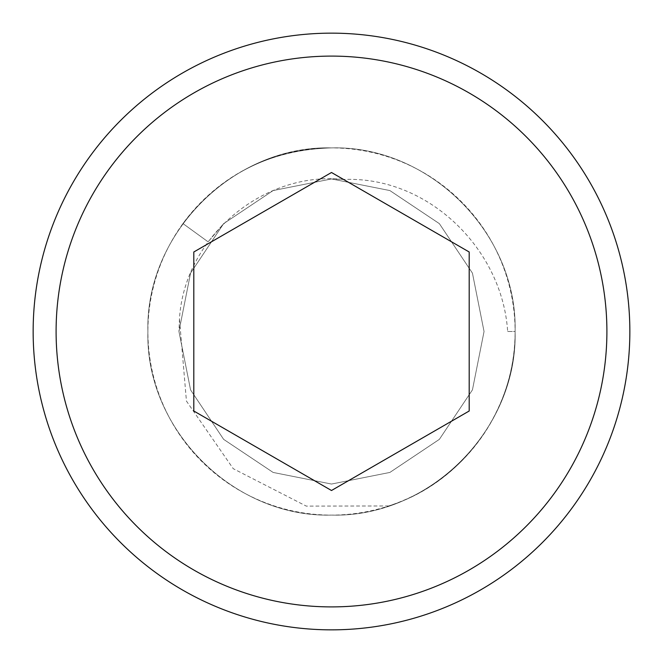 <?xml version="1.0" encoding="UTF-8"?>
<svg xmlns="http://www.w3.org/2000/svg" width="663" height="663" viewBox="0 0 663 663"><rect width="100%" height="100%" fill="white"/><g stroke="black" fill="none" stroke-linecap="round" stroke-linejoin="round"><path stroke-width="0.5" stroke-dasharray="3.31 2.49" d="M507.651 331.5L515.101 331.5C517.67 233.451 429.549 145.33 331.5 147.899C233.451 145.33 145.33 233.451 147.899 331.5A183.601 183.601 0 0 1 331.5 147.899A183.601 183.601 0 0 1 515.101 331.5C517.67 233.451 429.549 145.33 331.5 147.899C269.634 149.647 220.124 174.875 182.963 223.58L208.091 241.838L182.963 223.58C220.124 174.875 269.634 149.647 331.5 147.899C429.549 145.33 517.67 233.451 515.101 331.5C517.67 233.451 429.549 145.33 331.5 147.899C233.451 145.33 145.33 233.451 147.899 331.5C145.33 429.549 233.451 517.67 331.5 515.101C429.549 517.67 517.67 429.549 515.101 331.5C517.67 233.451 429.549 145.33 331.5 147.899C233.451 145.33 145.33 233.459 147.899 331.5C145.33 429.549 233.451 517.67 331.5 515.101C429.549 517.67 517.67 429.549 515.101 331.5C517.67 233.451 429.549 145.33 331.5 147.899C233.451 145.33 145.33 233.451 147.899 331.5C145.33 429.549 233.451 517.67 331.5 515.101C429.549 517.67 517.67 429.549 515.101 331.5C517.67 233.451 429.549 145.33 331.5 147.899C233.451 145.33 145.33 233.459 147.899 331.5C145.33 429.549 233.451 517.67 331.5 515.101C429.549 517.67 517.67 429.549 515.101 331.5C517.67 233.451 429.549 145.33 331.5 147.899C233.451 145.33 145.33 233.451 147.899 331.5C145.33 429.549 233.451 517.67 331.5 515.101C429.549 517.67 517.67 429.549 515.101 331.5C517.67 233.451 429.549 145.33 331.5 147.899C233.451 145.33 145.33 233.459 147.899 331.5C145.33 429.549 233.451 517.67 331.5 515.101C429.549 517.67 517.67 429.549 515.101 331.5C517.67 233.451 429.549 145.33 331.5 147.899C233.451 145.33 145.33 233.451 147.899 331.5C145.33 429.549 233.451 517.67 331.5 515.101C429.549 517.67 517.67 429.549 515.101 331.5C517.67 233.451 429.549 145.33 331.5 147.899C233.451 145.33 145.33 233.451 147.899 331.5C145.33 429.549 233.451 517.67 331.5 515.101C429.549 517.67 517.67 429.549 515.101 331.5C517.67 233.451 429.549 145.33 331.5 147.899C233.451 145.33 145.33 233.451 147.899 331.5C145.33 429.549 233.451 517.67 331.5 515.101C429.549 517.67 517.67 429.549 515.101 331.5C517.67 233.451 429.549 145.33 331.5 147.899C233.451 145.33 145.33 233.451 147.899 331.5C145.33 429.541 233.451 517.67 331.5 515.101C429.549 517.67 517.67 429.549 515.101 331.5C517.67 233.451 429.549 145.33 331.5 147.899C233.451 145.33 145.33 233.451 147.899 331.5C145.33 429.549 233.451 517.67 331.5 515.101C429.549 517.67 517.67 429.549 515.101 331.5C517.67 233.451 429.549 145.33 331.5 147.899C233.451 145.33 145.33 233.459 147.899 331.5C145.33 429.549 233.451 517.67 331.5 515.101C429.549 517.67 517.67 429.549 515.101 331.5C517.67 233.451 429.549 145.33 331.5 147.899C233.451 145.33 145.33 233.451 147.899 331.5C145.33 429.549 233.451 517.67 331.5 515.101C429.549 517.67 517.67 429.549 515.101 331.5C517.67 233.451 429.549 145.33 331.5 147.899C233.451 145.33 145.33 233.451 147.899 331.5C145.33 429.549 233.451 517.67 331.5 515.101C429.549 517.67 517.67 429.549 515.101 331.5C517.67 233.451 429.549 145.33 331.5 147.899C233.451 145.33 145.33 233.451 147.899 331.5C145.33 429.549 233.451 517.67 331.5 515.101C429.549 517.67 517.67 429.549 515.101 331.5C517.67 233.451 429.549 145.33 331.5 147.899C233.451 145.33 145.33 233.459 147.899 331.5C145.33 429.549 233.451 517.67 331.5 515.101C429.549 517.67 517.67 429.549 515.101 331.5C517.67 233.451 429.549 145.33 331.5 147.899C233.451 145.33 145.33 233.451 147.899 331.5C145.33 429.549 233.451 517.67 331.5 515.101C429.549 517.67 517.67 429.549 515.101 331.5C517.67 233.451 429.549 145.33 331.5 147.899C233.451 145.33 145.33 233.459 147.899 331.5C145.33 429.549 233.451 517.67 331.5 515.101C429.549 517.67 517.67 429.549 515.101 331.5C517.67 233.451 429.549 145.33 331.5 147.899C233.451 145.33 145.33 233.451 147.899 331.5C145.33 429.549 233.451 517.67 331.5 515.101C429.549 517.67 517.67 429.549 515.101 331.5C517.67 233.451 429.549 145.33 331.5 147.899C233.451 145.33 145.33 233.451 147.899 331.5C145.33 429.549 233.451 517.67 331.5 515.101C429.541 517.67 517.67 429.549 515.101 331.508C517.67 233.451 429.549 145.33 331.5 147.899C233.451 145.33 145.33 233.451 147.899 331.5C145.33 429.549 233.451 517.67 331.5 515.101C429.549 517.67 517.67 429.549 515.101 331.5C517.67 233.459 429.549 145.33 331.5 147.899C233.451 145.33 145.33 233.451 147.899 331.5C145.33 429.549 233.451 517.67 331.5 515.101C429.549 517.67 517.67 429.549 515.101 331.5C517.67 233.451 429.549 145.33 331.5 147.899C233.451 145.33 145.33 233.451 147.899 331.5C145.33 429.549 233.451 517.67 331.5 515.101C429.549 517.67 517.67 429.549 515.101 331.5C517.67 233.451 429.549 145.33 331.5 147.899C233.459 145.33 145.338 233.451 147.899 331.5C145.33 429.541 233.451 517.67 331.5 515.101C429.549 517.67 517.67 429.549 515.101 331.5C517.67 233.451 429.549 145.33 331.5 147.899C233.451 145.33 145.33 233.451 147.899 331.5C145.33 429.549 233.451 517.67 331.5 515.101C429.549 517.67 517.67 429.549 515.101 331.5C517.67 233.451 429.549 145.33 331.5 147.899C233.451 145.33 145.33 233.451 147.899 331.5C145.33 429.541 233.451 517.67 331.5 515.101C429.549 517.67 517.67 429.549 515.101 331.5C517.67 233.451 429.549 145.33 331.5 147.899C233.451 145.33 145.33 233.451 147.899 331.5C145.33 429.549 233.451 517.67 331.5 515.101C429.549 517.67 517.67 429.549 515.101 331.5C517.67 233.451 429.549 145.33 331.5 147.899C233.451 145.33 145.33 233.451 147.899 331.5C145.33 429.549 233.451 517.67 331.5 515.101C429.549 517.67 517.67 429.541 515.101 331.5C517.67 233.451 429.549 145.33 331.5 147.899C233.451 145.33 145.33 233.451 147.899 331.5C145.33 429.549 233.451 517.67 331.5 515.101C429.549 517.67 517.67 429.549 515.101 331.5C517.67 233.451 429.549 145.33 331.5 147.899C233.451 145.33 145.33 233.451 147.899 331.5C145.33 429.549 233.451 517.67 331.5 515.101C429.549 517.67 517.67 429.549 515.101 331.5C517.67 233.451 429.549 145.33 331.5 147.899C233.451 145.33 145.33 233.451 147.899 331.5C145.33 429.549 233.451 517.67 331.5 515.101C429.549 517.67 517.67 429.549 515.101 331.5C517.67 233.451 429.549 145.33 331.5 147.899C233.451 145.33 145.33 233.459 147.899 331.5C145.33 429.549 233.451 517.67 331.5 515.101C429.549 517.67 517.67 429.549 515.101 331.5C517.67 233.451 429.549 145.33 331.5 147.899C233.451 145.33 145.33 233.451 147.899 331.5C145.33 429.549 233.451 517.67 331.5 515.101C429.549 517.67 517.67 429.549 515.101 331.5C517.67 233.451 429.549 145.33 331.5 147.899C233.451 145.33 145.33 233.451 147.899 331.5C145.33 429.549 233.451 517.67 331.5 515.101C429.549 517.67 517.67 429.549 515.101 331.5C516.212 408.889 462.807 482.855 388.7 505.96C463.23 482.83 515.847 408.781 515.101 331.5A183.601 183.601 0 0 1 331.5 515.101A183.601 183.601 0 0 1 147.899 331.5C145.33 429.549 233.451 517.67 331.5 515.101C429.549 517.67 517.67 429.549 515.101 331.5L507.651 331.5C502.347 248.608 427.792 176.093 343.931 179.466L331.5 178.952L273.123 190.563L223.638 223.638L190.563 273.123L178.952 331.5L190.563 389.877L223.638 439.362L273.123 472.437L331.5 484.048L389.877 472.437L439.362 439.362L472.437 389.877L484.048 331.5L472.437 273.123L439.362 223.638L389.877 190.563L331.5 178.952L273.123 190.563L223.638 223.638L190.563 273.123L178.952 331.5L190.563 389.877L223.638 439.362L273.123 472.437L331.5 484.048L389.877 472.437L439.362 439.362L472.437 389.877L484.048 331.5L472.437 273.123L439.362 223.638L389.877 190.563L331.5 178.952L273.123 190.563L223.638 223.638L190.563 273.123L178.952 331.5L190.563 389.877L223.638 439.362L273.123 472.437L331.5 484.048L389.877 472.437L439.362 439.362L472.437 389.877L484.048 331.5L472.437 273.123L439.362 223.638L389.877 190.563L331.5 178.952L273.123 190.563L223.638 223.638L190.563 273.123L178.952 331.5L190.563 389.877L223.638 439.362L273.123 472.437L331.5 484.048L389.877 472.437L439.362 439.362L472.437 389.877L484.048 331.5L472.437 273.123L439.362 223.638L389.877 190.563L331.5 178.952L273.123 190.563L223.638 223.638L190.563 273.123L178.952 331.5L190.563 389.877L223.638 439.362L273.123 472.437L331.5 484.048L389.877 472.437L439.362 439.362L472.437 389.877L484.048 331.5L472.437 273.123L439.362 223.638L389.877 190.563L331.5 178.952L273.123 190.563L223.638 223.638L190.563 273.123L178.952 331.5L190.563 389.877L223.638 439.362L273.123 472.437L331.5 484.048L389.877 472.437L439.362 439.362L472.437 389.877L484.048 331.5L472.437 273.123L439.362 223.638L389.877 190.563L331.5 178.952L273.123 190.563L223.638 223.638L190.563 273.123L178.952 331.5L190.563 389.877L223.638 439.362L273.123 472.437L331.5 484.048L389.877 472.437L439.362 439.362L472.437 389.877L484.048 331.5L472.437 273.123L439.362 223.638L389.877 190.563L331.5 178.952L273.123 190.563L223.638 223.638L190.563 273.123L178.952 331.5L190.563 389.877L223.638 439.362L273.123 472.437L331.5 484.048L389.877 472.437L439.362 439.362L472.437 389.877L484.048 331.5L472.437 273.123L439.362 223.638L389.877 190.563L331.5 178.952L273.123 190.563L223.638 223.638L190.563 273.123L178.952 331.5L190.563 389.877L223.638 439.362L273.123 472.437L331.5 484.048L389.877 472.437L439.362 439.362L472.437 389.877L484.048 331.5L472.437 273.123L439.362 223.638L389.877 190.563L331.5 178.952L273.123 190.563L223.638 223.638L190.563 273.123L178.952 331.5L190.563 389.877L223.638 439.362L273.123 472.437L331.5 484.048L389.877 472.437L439.362 439.362L472.437 389.877L484.048 331.5L472.437 273.123L439.362 223.638L389.877 190.563L331.5 178.952L273.123 190.563L223.638 223.638L190.563 273.123L178.952 331.5L190.563 389.877L223.638 439.362L273.123 472.437L331.5 484.048L389.877 472.437L439.362 439.362L472.437 389.877L484.048 331.5L472.437 273.123L439.362 223.638L389.877 190.563L331.5 178.952L273.123 190.563L223.638 223.638L190.563 273.123L178.952 331.5L190.563 389.877L223.638 439.362L273.123 472.437L331.5 484.048L389.877 472.437L439.362 439.362L472.437 389.877L484.048 331.5L472.437 273.123L439.362 223.638L389.877 190.563L331.5 178.952L273.123 190.563L223.638 223.638L190.563 273.123L178.952 331.5L190.563 389.877L223.638 439.362L273.123 472.437L331.5 484.048L389.877 472.437L439.362 439.362L472.437 389.877L484.048 331.5L472.437 273.123L439.362 223.638L389.877 190.563L331.5 178.952L273.123 190.563L223.638 223.638L190.563 273.123L178.952 331.5L190.563 389.877L223.638 439.362L273.123 472.437L331.5 484.048L389.877 472.437L439.362 439.362L472.437 389.877L484.048 331.5L472.437 273.123L439.362 223.638L389.877 190.563L331.5 178.952L273.123 190.563L223.638 223.638L190.563 273.123L178.952 331.5L190.563 389.877L223.638 439.362L273.123 472.437L331.5 484.048L389.877 472.437L439.362 439.362L472.437 389.877L484.048 331.5L472.437 273.123L439.362 223.638L389.877 190.563L331.5 178.952L273.123 190.563L223.638 223.638L190.563 273.123L178.952 331.5L190.563 389.877L223.638 439.362L273.123 472.437L331.5 484.048L389.877 472.437L439.362 439.362L472.437 389.877L484.048 331.5L472.437 273.123L439.362 223.638L389.877 190.563L331.5 178.952L273.123 190.563L223.638 223.638L190.563 273.123L178.952 331.5L190.563 389.877L223.638 439.362L273.123 472.437L331.5 484.048L389.877 472.437L439.362 439.362L472.437 389.877L484.048 331.5L472.437 273.123L439.362 223.638L389.877 190.563L331.5 178.952L273.123 190.563L223.638 223.638L190.563 273.123L178.952 331.5L190.563 389.877L223.638 439.362L273.123 472.437L331.5 484.048L389.877 472.437L439.362 439.362L472.437 389.877L484.048 331.5L472.437 273.123L439.362 223.638L389.877 190.563L331.5 178.952L273.123 190.563L223.638 223.638L208.091 241.838L223.638 223.638L273.123 190.563L331.5 178.952L389.877 190.563L439.362 223.638L472.437 273.123L484.048 331.5L472.437 389.877L439.362 439.362L389.877 472.437L331.5 484.048L273.123 472.437L223.638 439.362L190.563 389.877L178.952 331.5L190.563 273.123L223.638 223.638L273.123 190.563L331.5 178.952L389.877 190.563L439.362 223.638L472.437 273.123L484.048 331.5L472.437 389.877L439.362 439.362L389.877 472.437L331.5 484.048L273.123 472.437L223.638 439.362L190.563 389.877L178.952 331.5L190.563 273.123L223.638 223.638L273.123 190.563L331.5 178.952L389.877 190.563L439.362 223.638L472.437 273.123L484.048 331.5L472.437 389.877L439.362 439.362L389.877 472.437L331.5 484.048L273.123 472.437L223.638 439.362L190.563 389.877L178.952 331.5L190.563 273.123L223.638 223.638L273.123 190.563L331.5 178.952L389.877 190.563L439.362 223.638L472.437 273.123L484.048 331.5L472.437 389.877L439.362 439.362L389.877 472.437L331.5 484.048L273.123 472.437L223.638 439.362L190.563 389.877L178.952 331.5L190.563 273.123L223.638 223.638L273.123 190.563L331.5 178.952L389.877 190.563L439.362 223.638L472.437 273.123L484.048 331.5L472.437 389.877L439.362 439.362L389.877 472.437L331.5 484.048L273.123 472.437L223.638 439.362L190.563 389.877L178.952 331.5L190.563 273.123L223.638 223.638L273.123 190.563L331.5 178.952L389.877 190.563L439.362 223.638L472.437 273.123L484.048 331.5L472.437 389.877L439.362 439.362L389.877 472.437L331.5 484.048L273.123 472.437L223.638 439.362L190.563 389.877L178.952 331.5L190.563 273.123L223.638 223.638L273.123 190.563L331.5 178.952L389.877 190.563L439.362 223.638L472.437 273.123L484.048 331.5L472.437 389.877L439.362 439.362L389.877 472.437L331.5 484.048L273.123 472.437L223.638 439.362L190.563 389.877L178.952 331.5L190.563 273.123L223.638 223.638L273.123 190.563L331.5 178.952L389.877 190.563L439.362 223.638L472.437 273.123L484.048 331.5L472.437 389.877L439.362 439.362L389.877 472.437L331.5 484.048L273.123 472.437L223.638 439.362L190.563 389.877L178.952 331.5L190.563 273.123L223.638 223.638L273.123 190.563L331.5 178.952L389.877 190.563L439.362 223.638L472.437 273.123L484.048 331.5L472.437 389.877L439.362 439.362L389.877 472.437L331.5 484.048L273.123 472.437L223.638 439.362L190.563 389.877L178.952 331.5L190.563 273.123L223.638 223.638L273.123 190.563L331.5 178.952L389.877 190.563L439.362 223.638L472.437 273.123L484.048 331.5L472.437 389.877L439.362 439.362L389.877 472.437L331.5 484.048L273.123 472.437L223.638 439.362L190.563 389.877L178.952 331.5L190.563 273.123L223.638 223.638L273.123 190.563L331.5 178.952L389.877 190.563L439.362 223.638L472.437 273.123L484.048 331.5L472.437 389.877L439.362 439.362L389.877 472.437L331.5 484.048L273.123 472.437L223.638 439.362L190.563 389.877L178.952 331.5L190.563 273.123L223.638 223.638L273.123 190.563L331.5 178.952L389.877 190.563L439.362 223.638L472.437 273.123L484.048 331.5L472.437 389.877L439.362 439.362L389.877 472.437L331.5 484.048L273.123 472.437L223.638 439.362L190.563 389.877L178.952 331.5L190.563 273.123L223.638 223.638L273.123 190.563L331.5 178.952L389.877 190.563L439.362 223.638L472.437 273.123L484.048 331.5L472.437 389.877L439.362 439.362L389.877 472.437L331.5 484.048L273.123 472.437L223.638 439.362L190.563 389.877L178.952 331.5L190.563 273.123L223.638 223.638L273.123 190.563L331.5 178.952L389.877 190.563L439.362 223.638L472.437 273.123L484.048 331.5L472.437 389.877L439.362 439.362L389.877 472.437L331.5 484.048L273.123 472.437L223.638 439.362L190.563 389.877L178.952 331.5L190.563 273.123L223.638 223.638L273.123 190.563L331.5 178.952L389.877 190.563L439.362 223.638L472.437 273.123L484.048 331.5L472.437 389.877L439.362 439.362L389.877 472.437L331.5 484.048L273.123 472.437L223.638 439.362L190.563 389.877L178.952 331.5L190.563 273.123L223.638 223.638L273.123 190.563L331.5 178.952L389.877 190.563L439.362 223.638L472.437 273.123L484.048 331.5L472.437 389.877L439.362 439.362L389.877 472.437L331.5 484.048L273.123 472.437L223.638 439.362L190.563 389.877L178.952 331.5L190.563 273.123L223.638 223.638L273.123 190.563L331.5 178.952L389.877 190.563L439.362 223.638L472.437 273.123L484.048 331.5L472.437 389.877L439.362 439.362L389.877 472.437L331.5 484.048L273.123 472.437L223.638 439.362L190.563 389.877L178.952 331.5L190.563 273.123L223.638 223.638L273.123 190.563L331.5 178.952L389.877 190.563L439.362 223.638L472.437 273.123L484.048 331.5L472.437 389.877L439.362 439.362L389.877 472.437L331.5 484.048L273.123 472.437L223.638 439.362L190.563 389.877L178.952 331.5L179.466 319.069C184.099 237.42 263.145 170.681 343.931 179.466M629.85 331.5A298.35 298.35 0 0 0 331.5 33.15A298.35 298.35 0 0 0 33.15 331.5A298.35 298.35 0 0 0 331.5 629.85A298.35 298.35 0 0 0 629.85 331.5M193.803 251.998L193.803 411.002L331.5 490.504L469.197 411.002L469.197 251.998L331.5 172.496L193.803 251.998M388.7 505.96L306.298 506.118L233.235 468.675L186.436 401.074L179.466 319.069"/><path stroke-width="0.99" d="M33.15 331.5A298.35 298.35 0 0 1 331.5 33.15A298.35 298.35 0 0 1 629.85 331.5A298.35 298.35 0 0 1 331.5 629.85A298.35 298.35 0 0 1 33.15 331.5A298.35 298.35 0 0 0 331.5 629.85A298.35 298.35 0 0 0 629.85 331.5M193.803 251.998L193.803 411.002L331.5 490.504L469.197 411.002L469.197 251.998L331.5 172.496L193.803 251.998M606.902 331.5A275.402 275.402 0 0 0 331.5 56.098A275.402 275.402 0 0 0 56.098 331.5A275.402 275.402 0 0 0 331.5 606.902A275.402 275.402 0 0 0 606.902 331.5"/></g></svg>
